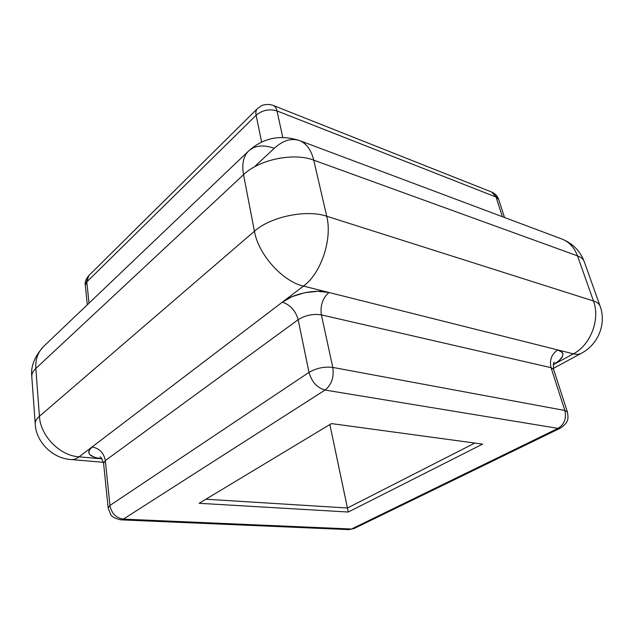 <?xml version="1.0" encoding="UTF-8"?>
<svg xmlns="http://www.w3.org/2000/svg" width="634" height="634" viewBox="0 0 634 634"><rect width="100%" height="100%" fill="white"/><g stroke="black" fill="none" stroke-linecap="round" stroke-linejoin="round"><path stroke-width="0.95" d="M553.64 369.44L551.041 367.665C549.329 360.08 551.564 354.168 557.746 349.92L573.358 353.843L553.316 364.693L573.358 353.843C576.528 354.62 579.23 354.422 581.441 353.241C579.23 354.422 576.528 354.62 573.358 353.843C590.531 345.126 600.477 319.322 593.472 300.984L326.732 216.249L313.743 160.164L577.495 255.867L593.472 300.984C600.477 319.322 590.531 345.126 573.358 353.843L557.746 349.92C551.564 354.168 549.329 360.08 551.041 367.665L321.383 314.884L332.81 367.419L564.854 410.491L551.041 367.665L321.383 314.884C320.091 305.612 322.611 298.138 328.951 292.48L317.682 291.291L304.756 292.726L292.29 296.569L282.336 302.164L303.464 286.085L557.746 349.92C565.758 352.948 564.284 357.861 553.316 364.685L559.251 360.564L562.659 356.07L562.921 354.065L562.168 352.322L557.746 349.92L328.951 292.48C322.611 298.138 320.091 305.612 321.383 314.884C313.093 313.616 305.35 315.225 298.162 319.718L105.323 460.577L109.967 505.433L308.996 372.372L298.162 319.718L105.323 460.577L103.58 463.311M554.314 362.188C553.474 362.149 553.244 364.542 553.625 369.384L551.041 367.665L564.854 410.491C566.63 418.432 564.347 424.392 558.015 428.37L560.504 428.069L558.015 428.37L351.49 529.025L354.144 528.494L348.803 529.612L351.49 529.025L123.392 519.119L351.49 529.025L558.015 428.37L325.068 390.045L123.392 519.119C116.022 517.994 111.544 513.437 109.967 505.433L108.16 507.913L109.967 505.433L105.323 460.577C103.833 452.93 99.419 448.389 92.073 446.954C85.741 453.025 89.045 456.987 101.971 458.842L79.06 456.852L92.073 446.954L88.871 450.948L88.823 452.858L89.814 454.61L94.664 457.391L101.971 458.842L79.06 456.852C76.381 458.865 73.758 459.769 71.174 459.563C73.758 459.769 76.381 458.865 79.06 456.852L303.464 286.085L328.951 292.48C315.875 288.906 293.074 293.645 282.336 302.164C290.324 304.851 295.603 310.7 298.162 319.718C295.603 310.7 290.324 304.851 282.336 302.164L92.073 446.954C99.419 448.389 103.833 452.93 105.323 460.577L103.58 463.256C101.987 458.691 100.814 456.591 100.045 456.956M243.535 174.699L254.424 231.244L39.427 416.292L35.845 368.441L243.535 174.699L254.424 231.244L39.427 416.292C40.41 435.954 59.881 455.703 79.06 456.852C59.881 455.703 40.41 435.954 39.427 416.292C36.463 418.876 35.068 421.436 35.227 423.964C35.068 421.436 36.463 418.876 39.427 416.292L35.845 368.441C32.968 371.167 31.613 373.901 31.795 376.636C31.613 373.901 32.968 371.167 35.845 368.441C35.322 359.383 37.905 352.06 43.58 346.481C37.905 352.06 35.322 359.383 35.845 368.441L243.535 174.699C258.989 159.522 293.788 152.326 313.743 160.164L577.495 255.867L593.472 300.984C597.062 302.149 599.281 303.892 600.121 306.198C599.281 303.892 597.062 302.149 593.472 300.984L326.732 216.249C332.581 239.177 320.978 273.523 303.464 286.085C282.661 281.488 258.387 254.575 254.424 231.244C258.387 254.575 282.661 281.488 303.464 286.085C320.978 273.523 332.581 239.177 326.732 216.249C306.42 209.236 270.536 216.669 254.424 231.244C270.536 216.669 306.42 209.236 326.732 216.249L313.743 160.164C293.788 152.326 258.989 159.522 243.535 174.699C241.673 164.087 243.401 156.146 248.726 150.876C243.401 156.146 241.673 164.087 243.535 174.699M89.014 303.171L86.81 281.916L256.12 115.253L261.628 142.032L256.12 115.253C262.349 110.126 269.315 108.683 277.01 110.934L496.034 197.031L502.374 216.685L496.034 197.031L498.689 199.496L491.715 192.07L496.034 197.031L277.01 110.934C269.315 108.683 262.349 110.126 256.12 115.253C255.55 112.321 255.985 110.11 257.428 108.62C255.985 110.11 255.55 112.321 256.12 115.253L86.81 281.916L85.305 285.324L88.8 275.584L86.81 281.916L89.014 303.171M282.772 137.419L277.01 110.934C276.345 108.057 275.061 106.219 273.143 105.41C275.061 106.219 276.345 108.057 277.01 110.934L282.772 137.419M331.447 423.591L482.585 444.117L348.264 512.034L199.131 503.301L331.447 423.591L199.131 503.301L348.264 512.034L347.44 508.008L205.907 499.22L347.44 508.008L329.878 424.542L348.264 512.034L482.585 444.117L331.447 423.591M299.414 140.534C306.404 143.3 311.183 149.846 313.743 160.164C311.183 149.846 306.404 143.3 299.414 140.534C280.283 134.384 263.387 137.832 248.726 150.876C254.971 145.392 263.498 144.528 274.292 148.293C282.915 140.447 291.291 137.863 299.414 140.534L561.787 238.986C569.126 241.855 574.364 247.482 577.495 255.867C574.364 247.482 569.126 241.855 561.787 238.986C572.676 243.345 580.158 250.882 584.223 261.596C583.312 259.1 581.069 257.19 577.495 255.867C581.069 257.19 583.312 259.1 584.223 261.596L600.121 306.198C606.572 323.665 598.337 344.381 581.441 353.241L553.355 368.362M274.292 148.293L255.177 166.076M123.392 519.119L120.92 519.856L123.392 519.119L325.068 390.045C317.095 387.81 311.738 381.922 308.996 372.372L109.967 505.433C111.544 513.437 116.022 517.994 123.392 519.119M332.81 367.419L321.383 314.884C313.093 313.616 305.35 315.225 298.162 319.718L308.996 372.372C316.429 368.085 324.37 366.436 332.81 367.419C324.37 366.436 316.429 368.085 308.996 372.372C311.738 381.922 317.095 387.81 325.068 390.045C331.574 384.79 334.158 377.254 332.81 367.419C334.158 377.254 331.574 384.79 325.068 390.045L558.015 428.37C564.347 424.392 566.63 418.432 564.854 410.491L567.406 412.005L564.854 410.491L332.81 367.419M474.795 443.063L347.44 508.008L474.795 443.063M248.726 150.876L43.58 346.481C34.498 356.585 30.567 366.634 31.795 376.636L35.227 423.964C35.758 440.892 51.758 458.517 71.174 459.563L103.429 462.297M87.302 304.796L85.305 285.324C84.694 282.288 85.859 279.047 88.8 275.584L257.428 108.62L261.216 105.902C261.049 105.704 267.136 103.104 273.143 105.41L491.715 192.07C495.217 193.592 497.539 196.065 498.689 199.496L504.505 217.486M553.625 369.384L567.406 412.005C568.563 419.129 568.643 422.347 560.504 428.069L354.144 528.494L348.803 529.612L120.92 519.856C115.055 518.557 111.592 516.678 110.522 514.229L108.16 507.913L103.58 463.256"/></g></svg>
